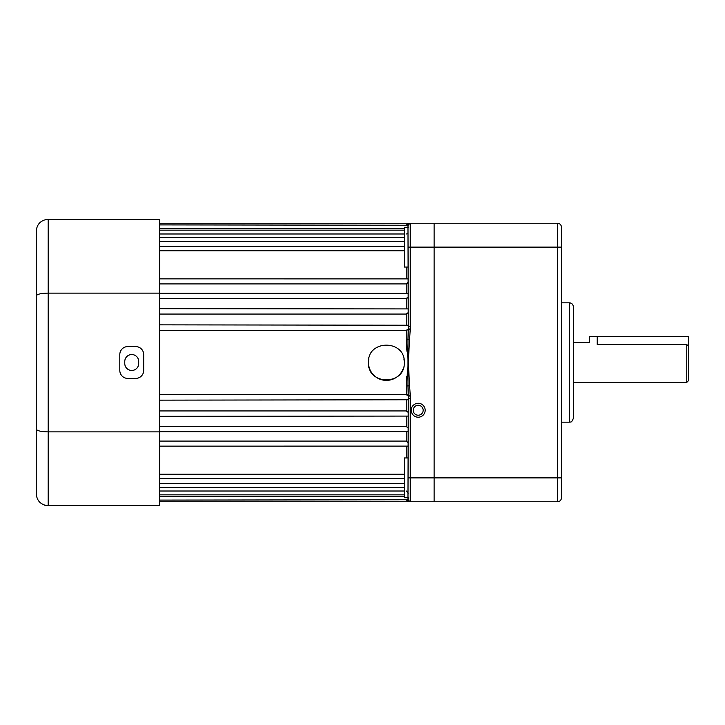 <?xml version="1.0" encoding="UTF-8"?>
<svg xmlns="http://www.w3.org/2000/svg" width="725" height="725" viewBox="0 0 725 725"><rect width="100%" height="100%" fill="white"/><g stroke="black" fill="none" stroke-linecap="round" stroke-linejoin="round"><path stroke-width="1.09" d="M408.257 267.045L404.278 267.045L404.278 227.26L408.257 227.26M408.257 497.74L404.278 497.74L404.278 457.955L408.257 457.955M411.238 410.241A6.96 6.96 0 0 0 418.198 417.21A6.96 6.96 0 0 0 425.167 410.241A6.96 6.96 0 0 0 418.198 403.281A6.96 6.96 0 0 0 411.238 410.241M413.232 410.241A4.975 4.975 0 0 0 418.198 415.217A4.975 4.975 0 0 0 423.173 410.241A4.975 4.975 0 0 0 418.198 405.275A4.975 4.975 0 0 0 413.232 410.241M408.257 416.087L159.591 416.322M408.257 431.611L159.591 431.728M408.257 446.111L159.591 446.147M408.257 399.765L159.591 400.155M404.278 228.411L159.591 228.411M404.278 233.985L159.591 233.985M404.278 241.479L159.591 241.479M404.278 250.768L159.591 250.768M404.278 362.5C405.384 385.591 367.367 385.6 368.472 362.5C367.358 339.436 405.357 339.363 404.278 362.5A17.908 17.908 0 0 0 403.925 358.993M368.817 366.007A17.908 17.908 0 0 0 402.91 369.36M408.175 361.866L406.263 339.209L406.263 330.337L159.591 330.337M408.157 313.236L408.257 312.566L406.263 314.061L159.591 314.061M407.749 298.129L408.257 296.833L406.263 298.519L159.591 298.519M407.803 283.421L408.257 282.088L406.263 283.919L159.591 283.919M406.263 225.212L408.257 223.246L406.263 225.212M406.39 343.632L406.997 351.444M407.803 227.686L408.257 225.239A1.994 1.994 0 0 1 410.241 223.246A1.994 1.994 0 0 0 409.906 223.273A1.994 1.994 0 0 1 410.241 223.246L557.452 223.246A3.978 3.978 0 0 1 561.431 227.224L561.431 497.776A3.978 3.978 0 0 1 557.452 501.754L434.112 501.754L434.112 223.246L434.112 501.754L409.697 501.754A1.994 1.976 90 0 1 407.976 500.757L408.257 395.787L407.976 385.954L406.263 385.791L408.257 362.5L410.241 395.787L408.257 395.787M408.257 498.737L408.057 497.74M409.697 385.782L407.976 385.954L407.976 339.046L408.257 328.969L410.241 328.969L408.193 363.017M408.257 328.969L407.976 224.243A1.994 1.958 0 0 1 407.341 224.895M159.591 410.939L406.263 410.939L408.257 412.434M159.591 426.481L406.263 426.481L408.257 428.167M159.591 278.853L408.257 278.889M159.591 293.272L408.257 293.389M406.263 491.015L408.257 493.181M159.591 308.678L408.257 308.913M406.263 293.272L406.263 283.919L407.731 283.484M159.591 441.081L406.263 441.081L408.257 442.912M159.591 324.845L408.257 325.235M407.794 330.074L408.257 329.041L406.263 330.337M159.591 394.663L406.263 394.663L408.257 395.959M406.263 233.985L407.142 233.794M408.257 223.246L409.697 223.246A1.994 1.976 90 0 0 407.976 224.243L408.257 223.246L159.591 223.246M410.241 395.787L410.241 398.696L408.257 398.696M408.257 326.304L410.241 326.304L410.241 328.969M406.734 376.447L406.263 394.663L407.74 394.898M406.263 499.788L408.257 501.754L406.263 499.788M404.278 496.589L159.591 496.589M159.591 491.015L404.278 491.015M159.591 483.521L404.278 483.521M159.591 474.232L404.278 474.232M368.808 359.011A17.908 17.908 0 0 0 368.472 362.5M159.591 501.754L408.257 501.754L407.976 500.757A1.994 1.958 -0 0 0 407.341 500.105M409.697 339.218L406.263 339.209M159.591 224.895L408.257 225.239A1.994 1.994 0 0 1 409.906 223.273M557.452 501.754L557.452 477.884L410.241 477.884L410.241 501.754A1.994 1.994 0 0 1 408.257 499.761L159.591 500.105M408.257 329.213L410.241 329.213M410.241 396.031L408.257 396.031M688.75 362.5L688.75 380.407L686.756 382.392L686.756 344.52L597.237 344.52C586.607 342.417 586.607 342.417 597.237 344.52L597.237 336.636L688.75 336.636L688.75 362.5M573.366 306.802L573.366 418.198C571.373 423.717 570.466 421.433 569.388 422.177L569.388 302.823C571.808 303.059 573.131 304.382 573.366 306.802M434.112 223.246L557.452 223.246A3.978 3.978 0 0 1 561.431 227.224M686.756 344.52L688.75 346.459M589.28 342.735L589.28 336.636L597.237 336.636M138.702 363.497A6.96 6.96 0 0 1 131.742 370.457A6.96 6.96 0 0 1 124.773 363.497L124.773 361.503A6.96 6.96 0 0 1 131.742 354.543A6.96 6.96 0 0 1 138.702 361.503L138.702 363.497M36.25 295.927C36.893 294.223 40.872 293.299 48.185 293.127L159.591 293.127L159.591 219.267L48.185 219.267L48.185 431.873C40.872 431.701 36.893 430.777 36.25 429.073L36.25 231.203C36.893 224.016 40.872 220.038 48.185 219.267L45.158 219.657M127.763 378.414L135.72 378.414A7.957 7.957 0 0 0 143.677 370.457L143.677 354.543A7.957 7.957 0 0 0 135.72 346.586L127.763 346.586A7.957 7.957 0 0 0 119.806 354.543L119.806 370.457A7.957 7.957 0 0 0 127.763 378.414M159.591 293.127L159.591 431.873L48.185 431.873L48.185 505.733C40.872 504.963 36.893 500.984 36.25 493.798L36.25 429.073M159.591 431.873L159.591 505.733L48.185 505.733L44.452 505.135M36.25 354.543L36.25 291.323M36.25 433.677L36.25 370.457M406.263 324.845L406.263 314.061M406.263 308.678L406.263 298.519M406.263 278.853L406.263 267.045M406.263 410.939L406.263 400.155M406.263 426.481L406.263 416.322M406.263 457.955L406.263 446.147M406.263 441.081L406.263 431.728M408.257 225.239A1.994 1.994 0 0 1 410.241 223.246L410.241 326.304M561.431 477.884L557.452 477.884L557.452 247.116L408.257 247.116M410.241 398.696L410.241 477.884L408.257 477.884M561.431 247.116L557.452 247.116L557.452 223.246M404.278 246.346L159.591 246.346M404.278 237.338L159.591 237.338M404.278 230.151L159.591 230.151M404.278 494.849L159.591 494.849M404.278 487.662L159.591 487.662M404.278 478.654L159.591 478.654M408.257 224.895L410.214 223.246M408.257 500.105L410.214 501.754M588.999 342.608L573.366 342.608M569.388 302.823L561.431 302.823M569.388 422.177L561.431 422.177M686.756 382.392L573.366 382.392"/></g></svg>
